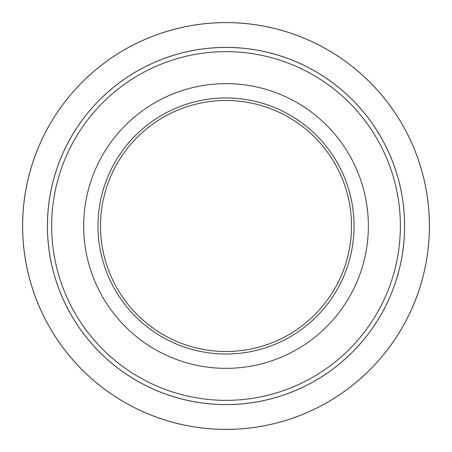 <?xml version="1.0" encoding="UTF-8"?>
<svg xmlns="http://www.w3.org/2000/svg" width="452" height="452" viewBox="0 0 452 452"><rect width="100%" height="100%" fill="white"/><g stroke="black" fill="none" stroke-linecap="round" stroke-linejoin="round"><path stroke-width="0.68" d="M368.363 226A142.346 142.346 0 0 1 154.844 349.277A142.346 142.346 0 0 1 154.844 102.723A142.346 142.346 0 0 1 368.363 226M97.988 226A128.029 128.029 0 0 1 290.031 115.124A128.029 128.029 0 0 1 290.031 336.876A128.029 128.029 0 0 1 97.988 226M351.52 226A125.503 125.503 0 0 0 226.017 100.497A125.503 125.503 0 0 0 100.513 226A125.503 125.503 0 0 0 226.017 351.503A125.503 125.503 0 0 0 351.52 226M404.585 226A178.568 178.568 0 0 1 226.017 404.568A178.568 178.568 0 0 1 47.449 226A178.568 178.568 0 0 1 226.017 47.432A178.568 178.568 0 0 1 404.585 226A178.568 178.568 0 0 1 226.017 404.568A178.568 178.568 0 0 1 47.449 226A178.568 178.568 0 0 1 226.017 47.432A178.568 178.568 0 0 1 404.585 226M22.6 226A203.417 203.417 0 0 1 327.723 49.839A203.417 203.417 0 0 1 327.723 402.161A203.417 203.417 0 0 1 22.6 226A203.417 203.417 0 0 1 327.723 49.839A203.417 203.417 0 0 1 327.723 402.161A203.417 203.417 0 0 1 22.6 226M404.613 226A178.602 178.602 0 0 1 136.719 380.674A178.602 178.602 0 0 1 136.719 71.326A178.602 178.602 0 0 1 404.613 226M429.4 226A203.383 203.383 0 0 0 226.017 22.617A203.383 203.383 0 0 0 22.634 226A203.383 203.383 0 0 0 226.017 429.383A203.383 203.383 0 0 0 429.4 226M51.658 226A174.359 174.359 0 0 0 226.017 400.359A174.359 174.359 0 0 0 400.37 226A174.359 174.359 0 0 0 226.017 51.641A174.359 174.359 0 0 0 51.658 226"/></g></svg>
